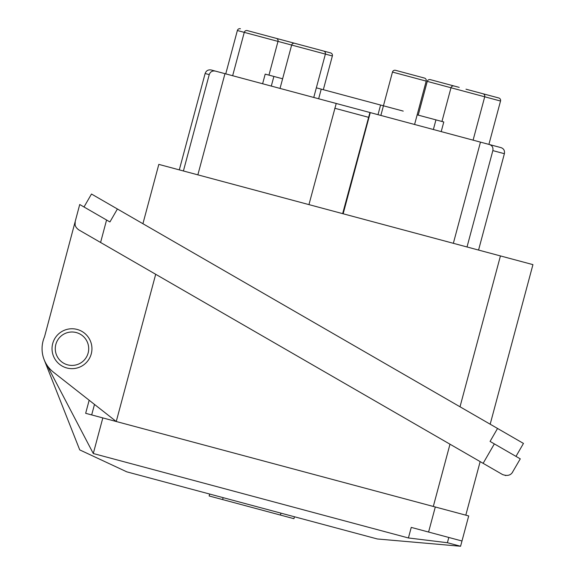 <?xml version="1.0" encoding="UTF-8"?>
<svg xmlns="http://www.w3.org/2000/svg" width="575" height="575" viewBox="0 0 575 575"><rect width="100%" height="100%" fill="white"/><g stroke="black" fill="none" stroke-linecap="round" stroke-linejoin="round"><path stroke-width="0.86" d="M74.994 222.762A7.482 7.482 0 0 0 75.102 224.76L75.217 221.44L44.519 336.835A29.929 29.929 0 0 0 44.146 359.691L79.731 449.894L126.78 471.838L377.322 538.969L460.575 546.25L468.697 515.94L102.824 417.91L93.287 453.524L47.107 365.333M91.684 414.92L94.494 404.426L89.161 400.243L85.661 413.31L102.824 417.91M209.652 494.04L209.135 495.966L222.626 499.582L293.933 518.686L294.45 516.76M142.916 223.718L158.815 164.385L500.437 255.925L460.014 406.791M449.988 444.202L433.306 506.46M66.822 367.978A19.953 19.953 0 0 0 91.26 353.877A19.953 19.953 0 0 0 77.151 329.439A19.953 19.953 0 0 0 52.713 343.548A19.953 19.953 0 0 0 66.822 367.978M52.375 307.309L44.519 336.835A29.929 29.929 0 0 0 53.511 372.248L116.251 421.504L155.696 274.297M512.289 472.564L520.267 458.857L490.065 441.42L497.548 428.461L117.408 208.991L109.926 221.95L79.724 204.513L75.217 221.44A7.482 7.482 0 0 0 75.03 222.396M490.18 424.206L532.939 264.629L500.437 255.925M512.785 471.816C510.837 475.353 507.43 476.265 502.564 474.555L78.71 229.842C75.483 227.427 74.319 224.624 75.217 221.44L79.724 204.513M71.99 331.998A16.711 16.711 0 0 0 55.279 348.709A16.711 16.711 0 0 0 71.99 365.42A16.711 16.711 0 0 0 88.701 348.709A16.711 16.711 0 0 0 71.99 331.998A16.711 16.711 0 0 0 55.279 348.709A16.711 16.711 0 0 0 71.99 365.42A16.711 16.711 0 0 0 88.701 348.709A16.711 16.711 0 0 0 71.99 331.998M93.287 453.524C75.246 448.694 75.246 448.694 93.287 453.524L408.415 537.963L447.4 542.721L408.415 537.963L411.247 527.397L461.984 540.996M460.575 546.25L447.4 542.721L448.802 537.467M435.297 506.992L428.583 532.048M505.856 475.547L505.253 475.482M197.857 174.843L224.969 73.665L501.113 147.66C503.801 148.681 504.893 150.693 504.383 153.697L478.558 250.06M308.947 204.614L336.224 103.478L370.271 112.599L343.16 213.778M465.987 89.19L498.762 97.973A2.494 2.494 0 0 1 500.53 101.028L488.908 144.39L495.485 146.151M179.299 169.877L205.124 73.514C206.202 70.66 208.236 69.482 211.226 69.985L224.969 73.665M342.65 213.641L369.926 112.513M453.352 243.304L480.463 142.126M467.022 246.97L492.847 150.607L504.383 153.697M489.577 144.569C492.265 145.59 493.357 147.603 492.847 150.607M183.411 170.976L209.235 74.613C210.306 71.76 212.347 70.581 215.338 71.084M252.36 31.948L296.312 43.729M323.617 51.038L330.603 52.914A2.494 2.494 0 0 1 332.364 55.969L325.378 54.093A2.494 2.494 0 0 0 323.617 51.038L294.709 43.297A2.494 2.494 0 0 0 291.654 45.058L325.378 54.093L316.343 87.824M472.535 90.943L486.989 94.817M418.219 115.122L427.254 81.391A2.494 2.494 0 0 1 430.308 79.63L459.217 87.378M395.528 70.315L424.436 78.056A2.494 2.494 0 0 1 426.204 81.111L392.473 72.076A2.494 2.494 0 0 1 395.528 70.315M313.756 97.455L316.336 87.824L383.439 105.8M240.422 28.75A2.494 2.494 0 0 0 237.367 30.511L244.267 32.365A2.494 2.494 0 0 1 247.322 30.597L276.23 38.345A2.494 2.494 0 0 1 277.991 41.4L291.654 45.058L280.032 88.421M262.617 83.756L265.197 74.118L282.613 78.782M482.95 93.739A2.494 2.494 0 0 1 484.718 96.794L500.53 101.028M454.042 85.991A2.494 2.494 0 0 0 450.987 87.752L484.718 96.794L473.096 140.156M497.548 428.461L523.466 443.426L515.983 456.385M84.007 206.986L91.49 194.027L117.408 208.991M417.162 114.842L443.792 121.972L441.205 131.61M383.748 105.886L403.233 111.104M433.37 129.512L435.951 119.873M318.651 98.771L321.238 89.132M378.005 114.677L380.585 105.038M271.299 86.085L273.88 76.446M223.143 497.655L222.626 499.582M280.959 513.144L280.442 515.071M494.349 443.893L483.122 463.335M100.589 242.478L106.569 220.009M205.124 73.514L209.235 74.613M334.765 108.251L368.467 117.286M427.254 81.391L450.987 87.752L441.952 121.483M232.652 75.728L244.267 32.365L277.991 41.4L268.956 75.124M480.154 461.617L465.808 515.164M323.33 89.693L332.364 55.969M414.582 124.473L426.204 81.111M225.745 73.873L237.367 30.511M380.858 115.438L392.473 72.076"/></g></svg>
